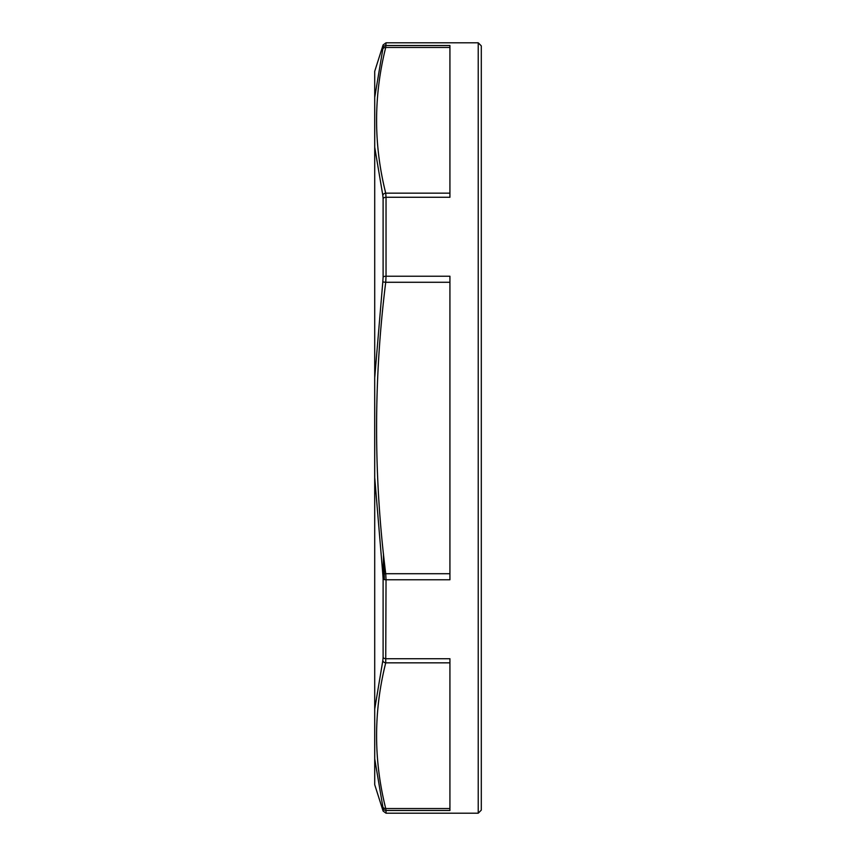 <?xml version="1.0" encoding="UTF-8"?>
<svg xmlns="http://www.w3.org/2000/svg" width="856" height="856" viewBox="0 0 856 856"><rect width="100%" height="100%" fill="white"/><g stroke="black" fill="none" stroke-linecap="round" stroke-linejoin="round"><path stroke-width="1.28" d="M382.803 281.934L374.703 377.892L374.714 758.876L383.103 808.364A3.071 3.05 0 0 0 386.035 810.493L385.724 808.546A3.071 2.643 166.3 0 1 382.803 806.801L383.103 811.06L386.035 813.2L386.035 810.493L449.924 810.493L449.924 658.724L386.035 658.724A3.071 1.84 180 0 1 383.103 657.44L382.803 660.736A3.071 2.643 13.7 0 0 385.724 662.833L386.035 579.769L449.924 579.769L449.924 276.231L386.035 276.231A3.071 1.209 180 0 0 383.103 277.077L382.803 281.934L385.724 282.287L386.035 276.231L386.035 197.276L449.924 197.276L449.924 45.507L386.035 45.507A3.071 3.05 180 0 0 383.103 47.636L382.803 49.199A3.071 2.643 13.7 0 1 385.724 47.455L386.035 42.8L478.226 42.8L481.297 45.871L481.297 810.129L478.226 813.2L478.226 42.8M386.035 45.507A3.071 3.05 180 0 0 383.103 47.636L383.103 44.94L374.714 71.326L374.714 97.017M386.035 197.276L385.724 193.167A3.071 2.643 166.3 0 0 382.803 195.264L383.103 198.56A3.071 1.84 0 0 1 386.035 197.276M374.714 97.124L374.714 147.232L382.803 195.264M374.757 97.124L382.803 49.199M386.035 579.769L385.724 573.713L382.803 574.066L383.103 578.923A3.071 1.209 -0 0 0 386.035 579.769M374.757 478.108L382.803 574.066M374.757 708.768L382.803 660.736M374.714 510.957L374.714 715.017L374.714 510.957M383.135 578.966L383.499 554.174M384.312 579.566L383.991 558.679M374.714 147.339L374.714 377.689M374.714 758.983L374.714 784.674L383.103 811.06M449.924 193.167L385.724 193.167C373.548 144.6 373.548 96.032 385.724 47.455L449.924 47.455M449.924 573.713L385.724 573.713C373.548 476.567 373.548 379.433 385.724 282.287L449.924 282.287M383.103 198.56L383.103 277.077M449.924 808.546L385.724 808.546C373.548 759.968 373.548 711.4 385.724 662.833L449.924 662.833M383.103 578.923L383.103 657.44M386.035 813.2L478.226 813.2M383.103 44.94L386.035 42.8"/></g></svg>
